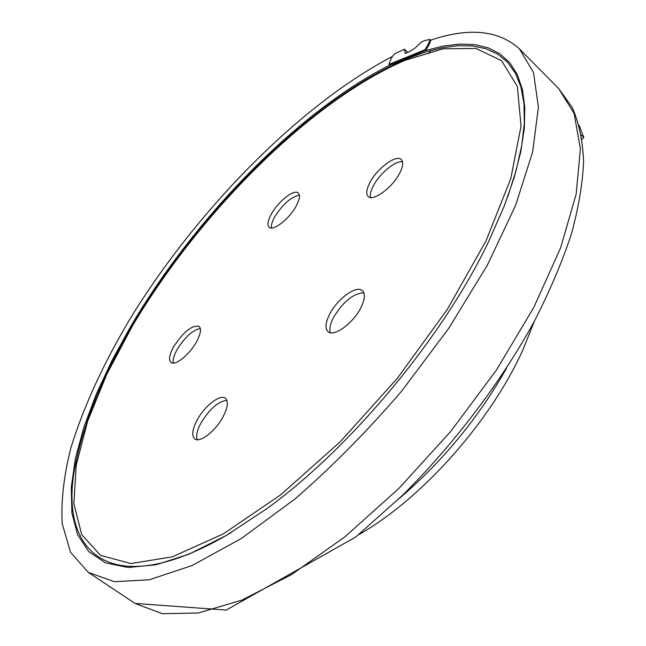 <?xml version="1.0" encoding="UTF-8"?>
<svg xmlns="http://www.w3.org/2000/svg" width="646" height="646" viewBox="0 0 646 646"><rect width="100%" height="100%" fill="white"/><g stroke="black" fill="none" stroke-linecap="round" stroke-linejoin="round"><path stroke-width="0.97" d="M197.127 420.013C204.596 405.922 220.326 393.721 225.43 398.259C228.603 401.327 227.82 407.497 223.088 416.775C215.643 431.068 199.687 443.366 194.68 438.86C191.434 435.67 192.25 429.388 197.127 420.013M197.103 439.7C195.851 435.759 197.151 430.171 201.011 422.92C209.611 408.894 218.243 401.376 226.907 400.35M329.638 314.206C337.293 298.872 356.527 284.854 362.366 290.635C365.434 293.696 364.933 299.397 360.88 307.714C353.257 323.299 333.724 337.382 328.047 331.648C324.881 328.467 325.414 322.653 329.638 314.206M330.453 332.73C329.185 329.04 330.203 323.937 333.522 317.436C343.228 301.553 353.346 293.349 363.86 292.824M369.851 182.632C377.03 168.461 396.345 154.136 401.287 159.562C403.58 161.976 403.056 166.498 399.721 173.12C392.55 187.518 372.968 201.883 368.188 196.481C365.83 193.978 366.387 189.367 369.851 182.632M370.497 197.466C369.859 194.583 370.812 190.691 373.38 185.798C379.646 173.524 395.514 160.353 402.515 161.775M271.393 213.979C278.2 201.358 294.237 188.769 298.299 193.025C300.366 195.181 299.655 199.533 296.167 206.09C289.36 218.881 273.113 231.534 269.172 227.279C267.056 225.05 267.791 220.617 271.393 213.979M271.433 228.014C271.029 225.284 272.127 221.554 274.736 216.822C282.891 204.039 291.112 196.82 299.389 195.165M173.717 346.636C183.585 331.664 192.048 324.914 199.113 326.383C201.568 328.838 200.688 334.014 196.457 341.904C189.52 354.654 175.001 366.25 170.964 362.406C168.453 359.854 169.373 354.597 173.717 346.636M173.281 363.068C172.644 359.814 173.96 355.235 177.238 349.349C185.039 336.97 192.742 330.009 200.333 328.459M507.748 196.755L516.267 169.979L521.766 145.407L524.31 123.289L524.003 103.828L520.991 87.137L515.46 73.297L507.627 62.307L497.703 54.135L485.913 48.716L472.501 45.947L457.675 45.713L441.654 47.877L424.648 52.294L406.835 58.81C311.534 98.66 198.484 212.712 131.792 326.505C103.893 373.768 85.433 418.325 76.422 460.162C55.411 550.82 108.698 605.601 231.155 532.587M425.706 50.501L443.116 46.1L459.467 44.081L474.544 44.598L488.11 47.796L499.923 53.796L509.742 62.71L517.317 74.605L522.412 89.503L524.81 107.381L524.326 128.158L520.797 151.681L514.127 177.715L504.276 205.953L489.353 240.046C444.4 335.339 351.367 447.573 266.79 508.701L226.318 535.445L189.012 554.187L155.969 564.79L127.973 567.487L105.5 562.844L88.712 551.619L77.577 534.67L71.884 512.9L71.294 487.197L75.421 458.41L83.851 427.289L96.141 394.536L111.871 360.759L130.654 326.529C194.05 218.663 297.661 111.354 389.78 65.165L425.706 50.501L424.898 49.718C428.363 44.291 429.994 40.843 429.8 39.366L430.632 40.189C430.406 42.281 428.766 45.721 425.706 50.501M582.038 139.205L583.822 137.574L579.131 125.332M389.78 65.165L388.989 64.406C390.806 58.406 392.986 54.74 395.53 53.408L404.517 49.201L405.212 53.553C408.272 51.785 411.389 51.478 417.268 46.084C422.896 39.697 425.908 40.658 429.8 39.366M428.936 53.634L430.745 50.485M388.989 64.406L424.898 49.718M145.124 305.195L132.43 325.681M392.429 56.404C300.333 104.717 199.832 207.148 133.173 313.73C104.943 360.121 84.166 404.88 70.842 448.001C63.873 475.69 60.982 500.876 62.178 523.567L70.535 552.322L88.413 572.445L114.471 581.683L149.274 579.777L192.072 565.549L241.321 538.522L294.729 499.172C331.527 467.3 367.194 431.245 401.739 391.016L448.679 328.418L487.31 265.248L515.645 205.307L532.675 151.81L538.393 107.123L533.539 72.635L519.432 48.886C498.518 30.128 468.923 27.229 430.632 40.189M581.36 135.103L583.822 137.574M506.65 368.034C478.484 417.938 442.607 461.494 399.034 498.688M132.325 326.125C199.444 212.752 310.266 101.115 404.969 60.336L443.027 48.813L475.997 48.45L501.587 60.684L517.365 86.507L521.031 126.107L510.833 178.417L486.042 240.845L447.444 309.2L397.524 378.104L340.256 441.767L280.493 494.981L223.12 533.976L172.28 556.852L130.896 563.538L100.542 555.366L81.671 534.541L73.87 503.605L76.228 465.12L87.581 421.402L106.679 374.494L132.325 326.125M519.432 48.886L558.782 88.688L574.149 113.551L580.391 148.895L576.159 194.123L560.655 247.757L533.814 307.407L496.556 369.875L450.763 431.399L399.171 488.158L345.021 536.737L291.612 574.56L241.927 600.118L198.322 612.989L162.404 613.7L135.014 603.429L88.413 572.445M534.323 321.296L523.591 348.251C491.614 420.603 421.806 499.197 358.465 534.799M407.909 52.479L404.517 49.201M558.782 88.688L572.275 107.494C578.937 122.748 582.708 140.691 583.572 161.33C582.684 183.399 578.606 207.689 571.339 234.191C562.222 261.767 549.988 290.611 534.638 320.715C501.514 381.471 454.453 443.762 402.305 495.514L355.736 537.02L226.237 610.066L135.014 603.429"/></g></svg>
